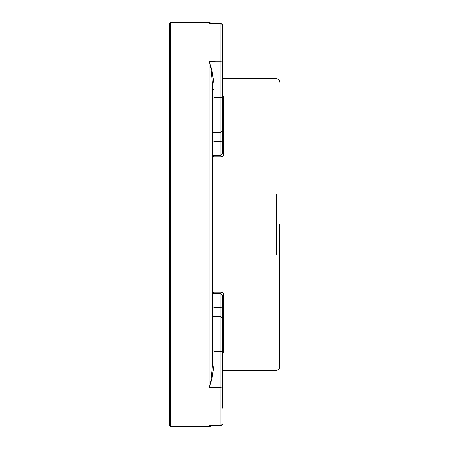 <?xml version="1.0" encoding="UTF-8"?>
<svg xmlns="http://www.w3.org/2000/svg" width="449" height="449" viewBox="0 0 449 449"><rect width="100%" height="100%" fill="white"/><g stroke="black" fill="none" stroke-linecap="round" stroke-linejoin="round"><path stroke-width="0.67" d="M222.3 95.828L223.636 96.726L222.249 95.547M220.863 156.853C222.581 156.667 223.507 155.825 223.636 154.327L222.249 153.659L220.863 155.231L220.863 156.853L213.937 156.853L213.937 292.147L212.551 292.793L213.937 293.769L213.937 292.147L220.863 292.147L220.863 293.769L213.937 293.769L213.937 307.436L212.551 306.454M212.551 156.207L213.937 155.231L213.937 156.853L212.551 156.207M220.863 292.147C222.581 292.333 223.507 293.175 223.636 294.673L222.249 295.341L222.249 352.375L220.863 351.365L220.863 387.206L209.088 387.212L209.447 387.341L212.04 378.238L213.937 365.194L212.551 364.605L212.551 84.395L213.937 83.806L213.937 132.231L220.863 132.231L222.249 131.254L222.249 96.625L222.249 153.659M279.733 224.5L279.733 366.816L279.733 224.5M222.249 353.453L223.636 352.274L222.249 353.492L222.249 358.336M212.551 354.856L212.551 359.722L212.551 354.856M222.249 295.341L220.863 293.769L220.863 307.436L222.249 308.412L222.249 295.341M222.665 352.622L222.249 353.492M210.115 23.112L209.79 23.208M209.099 23.32L211.198 23.163L209.088 22.45L209.088 23.32L220.863 23.14L209.088 23.32M209.088 426.55L211.198 425.837L209.088 425.68L209.088 426.55L170.654 426.55L169.267 425.164L169.267 70.931L211.198 70.931C211.075 67.53 210.373 64.482 209.088 61.788L209.088 378.069L211.198 378.069L212.551 364.605M210.317 426.326L211.153 425.865M211.036 425.86L220.863 425.658L222.249 424.294L220.863 425.86L222.002 425.259M212.551 133.213L213.937 132.231L213.937 141.564L220.863 141.564L220.863 97.635L213.937 97.635L212.551 98.645M212.551 315.787L213.937 316.769L220.863 316.769L220.863 307.436L213.937 307.436L213.937 351.365L212.551 350.355M169.267 378.069L209.088 378.069L209.088 387.212C210.373 384.518 211.075 381.47 211.198 378.069L212.04 378.238M209.447 61.659L222.249 61.923L222.249 96.625L220.863 97.635L220.863 61.794L209.447 61.794L212.04 70.762L211.198 70.931L212.551 84.395M213.937 83.806L212.04 70.762M213.937 89.278L212.551 89.278L212.551 96.378M212.551 352.622L212.551 359.722M222.249 24.65L220.863 23.14L222.249 24.527L222.249 38.474M213.937 365.194L213.937 351.365L220.863 351.365L220.863 316.769L222.249 317.752L222.249 308.412M222.249 317.752L222.249 408.197M222.249 383.266L222.249 387.077L220.863 387.206L222.249 387.077M209.447 387.341L220.863 387.341L220.863 425.674C221.278 424.934 220.178 427.235 222.249 424.294M169.267 70.931L169.267 23.836L170.654 22.45L209.088 22.45M222.249 24.706L222.249 61.923L220.863 61.794L220.863 23.326L222.249 24.706L220.863 23.342L209.447 23.342M222.249 131.254L222.249 140.582L220.863 141.564L220.863 155.231L213.937 155.231L213.937 141.564L212.551 142.546M276.27 194.271L276.27 254.729M223.636 96.726L223.636 154.327M223.636 294.673L223.636 352.274M213.937 353.879L213.937 359.722L213.937 353.879M209.447 425.674L220.863 425.674L211.064 425.86M170.654 22.45L170.654 426.55M279.733 82.184C279.519 80.085 278.363 78.929 276.27 78.721L222.249 78.721M279.733 366.816C279.519 368.915 278.363 370.071 276.27 370.279L222.249 370.279M222.154 424.979L222.233 424.681"/></g></svg>
